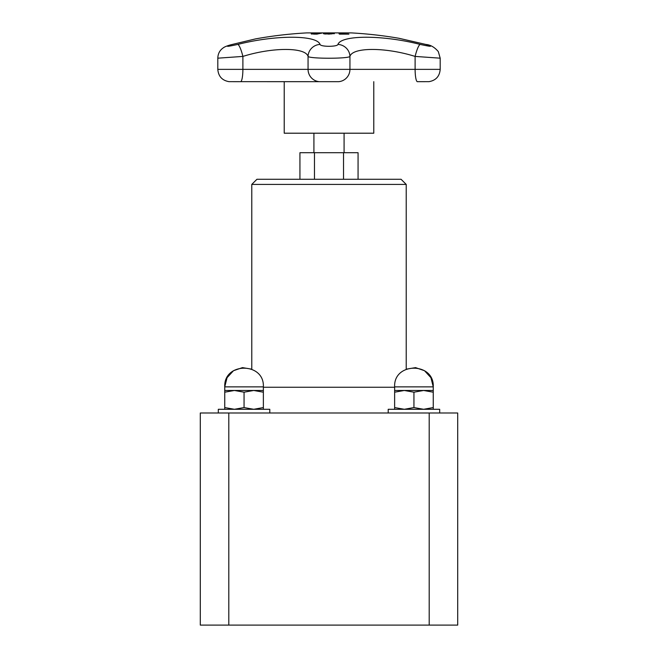 <?xml version="1.0" encoding="UTF-8"?>
<svg xmlns="http://www.w3.org/2000/svg" width="658" height="658" viewBox="0 0 658 658"><rect width="100%" height="100%" fill="white"/><g stroke="black" fill="none" stroke-linecap="round" stroke-linejoin="round"><path stroke-width="0.99" d="M358.067 179.28L358.067 152.714L299.933 152.714L299.933 179.28M313.915 152.714L313.915 133.204M373.785 81.674L373.785 133.204L284.215 133.204L284.215 81.674M328.918 33.13L334.354 33.624L324.896 34.01L323.432 33.624L324.929 33.254L328.918 33.13L325.142 33.599L326.138 33.912L331.616 33.912L332.635 33.599L328.901 33.221M330.448 33.245L334.354 33.723M325.142 33.706L328.868 34.117L332.635 33.698M323.432 33.723L327.314 33.245M343.007 33.986A411.842 163.094 -90 0 0 338.689 33.147A411.003 377.404 -90 0 1 340.202 33.147A411.842 163.094 90 0 1 344.512 33.986A410.156 376.631 -90 0 1 348.321 34.019A411.818 163.077 90 0 1 348.896 34.15A410.024 376.508 90 0 0 339.775 34.15A411.818 163.077 -90 0 0 339.199 34.019A410.156 376.631 -90 0 1 343.007 33.986L343.007 34.093A410.057 376.532 -90 0 0 339.618 34.117M339.306 33.245A410.896 377.305 -90 0 1 340.202 33.245A411.744 163.052 90 0 1 344.512 34.093A410.057 376.532 -90 0 1 348.321 34.117A411.711 163.036 90 0 1 348.436 34.15M320.298 33.147A411.003 377.972 90 0 1 321.803 33.155A411.834 161.761 90 0 0 316.95 34.134A410.024 377.067 -90 0 0 314.096 34.126L311.234 33.813L317.205 33.468A410.682 377.676 90 0 1 318.488 33.468A411.842 161.769 -90 0 1 320.298 33.147L320.298 33.254A410.896 377.873 90 0 1 321.219 33.254M312.83 33.788L314.746 34.093A410.049 377.092 90 0 1 316.005 34.101A411.735 161.728 -90 0 1 317.937 33.681L317.937 33.574A410.576 377.577 -90 0 0 316.909 33.574L312.83 33.788L314.746 33.994A410.156 377.19 90 0 1 316.005 33.994L316.005 34.101M311.431 34.06L314.614 33.616M315.824 33.574L317.205 33.566A410.576 377.577 90 0 1 318.488 33.574A411.735 161.728 -90 0 1 320.298 33.254M316.005 33.994A411.842 161.769 -90 0 1 317.937 33.574M398.658 38.23L425.71 44.423A12.354 5.099 -75 0 1 425.997 44.473L399.093 38.304M255.279 38.954L231.048 44.736A12.354 6.251 74.4 0 1 231.435 44.654L255.543 38.904M425.71 44.423C433.573 46.915 431.722 46.915 420.174 44.423C382.734 34.825 341.124 34.874 337.949 44.423C337.373 46.924 320.602 46.915 320.051 44.423C316.811 34.825 275.028 34.882 237.826 44.423A12.354 2.262 76.1 0 1 242.884 56.415C272.371 47.154 305.493 47.105 308.059 56.415C309.35 58.833 348.592 58.842 349.941 56.415C352.458 47.154 385.44 47.105 415.116 56.415L440.194 58.184L438.294 51.571C434.56 47.203 430.464 44.834 425.997 44.473M399.028 38.296A411.842 411.842 0 0 0 351.24 32.9L306.76 32.9A411.842 411.842 0 0 0 255.288 38.945M231.048 44.736C226.936 45.854 224.238 46.973 222.963 48.083C219.673 50.436 217.954 53.8 217.806 58.184L242.884 56.415L242.884 69.361A12.354 2.328 90 0 1 240.77 81.666L319.294 81.674A1.028 1.02 90 0 0 319.385 81.666M420.174 44.423A12.354 2.262 103.9 0 0 415.116 56.415L415.116 69.361L308.059 69.361A12.354 12.255 90 0 0 319.204 81.666A1.028 1.02 90 0 0 319.294 81.674L338.706 81.674A1.028 1.02 90 0 1 338.615 81.666M337.949 44.423A12.354 11.918 27.2 0 1 349.941 56.415L349.941 69.361A12.354 12.255 -90 0 1 338.796 81.666A1.028 1.02 90 0 1 338.706 81.674L270.142 81.674M320.051 44.423A12.354 11.918 152.8 0 0 308.059 56.415L308.059 69.361L217.806 69.361C218.398 76.353 222.141 80.457 229.033 81.666M314.466 179.28L314.466 152.714M343.534 179.28L343.534 152.714M263.365 386.863L224.748 386.863C223.564 361.966 264.549 361.966 263.365 386.863L263.365 390.474L234.404 390.474L224.748 392.193L224.748 407.565L234.404 409.292L244.06 407.565L253.708 409.292L263.365 407.565L263.365 409.292M224.748 392.193L224.748 390.474L234.404 390.474L244.06 392.193L244.06 407.565M263.365 390.474L263.365 407.565M263.365 392.193L253.708 390.474L244.06 392.193M224.748 409.292L224.748 407.565M269.796 413.002L269.796 409.292L218.316 409.292L218.316 413.002M406.225 184.421L251.775 184.421L256.924 179.28L401.076 179.28L406.225 184.421L406.225 369.171L415.552 367.625L424.509 370.709L430.932 377.692L433.252 386.863L394.636 386.863C393.451 361.966 434.436 361.966 433.252 386.863L433.252 390.474L404.292 390.474L394.636 392.193L394.636 407.565L404.292 409.292L413.94 407.565L423.596 409.292L433.252 407.565L433.252 409.292M394.636 392.193L394.636 390.474L404.292 390.474L413.94 392.193L413.94 407.565M433.252 390.474L433.252 407.565M433.252 392.193L423.596 390.474L413.94 392.193M394.636 409.292L394.636 407.565M439.684 413.002L439.684 409.292L388.204 409.292L388.204 413.002M429.197 413.002L429.197 625.1L457.705 625.1L457.705 413.002L200.295 413.002L200.295 625.1L228.803 625.1L228.803 413.002M429.197 625.1L228.803 625.1M428.967 81.666L417.23 81.666A12.354 2.328 -90 0 1 415.116 69.361L440.194 69.361C439.602 76.353 435.859 80.457 428.967 81.666L417.246 81.674M237.826 44.423C226.73 46.85 224.6 46.924 231.435 44.654M394.636 387.258L263.365 387.258M344.085 152.714L344.085 133.204M229.223 81.666L240.754 81.674M217.806 58.184L217.806 69.361M440.194 58.192L440.194 69.361M251.775 184.421L251.775 369.171L242.448 367.625L233.491 370.709L227.068 377.692L224.748 386.863L224.748 390.474M394.636 386.863L394.636 390.474"/></g></svg>
